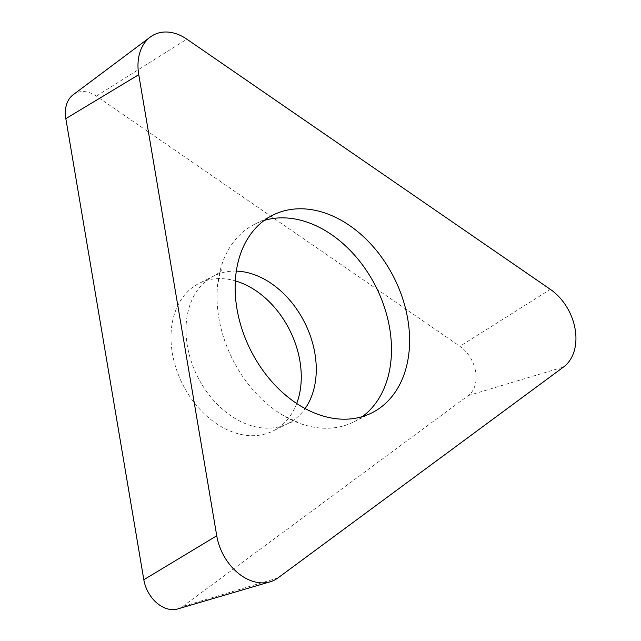 <?xml version="1.0" encoding="UTF-8"?>
<svg xmlns="http://www.w3.org/2000/svg" width="641" height="641" viewBox="0 0 641 641"><rect width="100%" height="100%" fill="white"/><g stroke="black" fill="none" stroke-linecap="round" stroke-linejoin="round"><path stroke-width="0.48" stroke-dasharray="3.21 2.4" d="M177.709 608.95A29.943 21.754 63.4 0 0 182.685 606.482L468.218 395.601A29.943 21.754 63.4 0 0 459.885 346.308L96.358 96.102A29.943 21.754 63.4 0 0 73.154 94.756M296.695 403.51A82.553 59.982 -116.6 0 1 273.082 430.976A82.553 59.982 -116.6 0 1 249.405 435.608A82.553 59.982 -116.6 0 1 176.251 368.863A82.553 59.982 -116.6 0 1 199.191 283.314A82.553 59.982 -116.6 0 1 222.868 278.683A82.553 59.982 -116.6 0 1 235.327 280.878M362.397 416.61A110.564 80.333 -116.6 0 1 353.736 421.938A110.564 80.333 -116.6 0 1 322.03 428.14A110.564 80.333 -116.6 0 1 281.087 414.19A110.564 80.333 -116.6 0 1 217.419 286.968A110.564 80.333 -116.6 0 1 254.773 224.182A110.564 80.333 -116.6 0 1 264.228 220.432M550.379 289.379L459.885 346.308M468.218 395.601L563.511 367.037M96.358 96.102L186.851 39.165M277.978 577.918L182.685 606.482M236.329 271.103A82.553 59.982 63.4 0 0 214.19 275.814A82.553 59.982 63.4 0 0 191.25 361.364A82.553 59.982 63.4 0 0 264.404 428.1A82.553 59.982 63.4 0 0 288.081 423.469A82.553 59.982 63.4 0 0 305.116 408.565M217.419 286.968C219.711 273.955 221.057 268.331 221.482 270.093C221.666 269.428 221.906 271.287 214.19 275.814L199.191 283.314M281.087 414.19C292.536 420.047 297.849 422.331 297.023 421.057C297.616 421.313 296.35 420.007 288.081 423.469L273.082 430.976M272.89 215.112L254.773 224.182M371.852 412.868L353.736 421.938"/><path stroke-width="0.96" d="M186.851 39.165L550.379 289.379A47.178 34.277 -116.6 0 1 563.511 367.037L277.978 577.918A47.178 34.277 -116.6 0 1 270.141 581.804A47.178 34.277 -116.6 0 1 216.746 535.772L138.76 74.685A47.178 34.277 -116.6 0 1 150.29 37.05A47.178 34.277 -116.6 0 1 186.851 39.165L550.379 289.379A47.178 34.277 -116.6 0 1 563.511 367.037L277.978 577.918A47.178 34.277 -116.6 0 1 216.746 535.772L138.76 74.685A47.178 34.277 -116.6 0 1 186.851 39.165M340.147 419.078A110.564 80.333 63.4 0 0 371.852 412.868A110.564 80.333 63.4 0 0 402.572 298.297A110.564 80.333 63.4 0 0 304.595 208.91A110.564 80.333 63.4 0 0 272.89 215.112A110.564 80.333 63.4 0 0 242.17 329.69A110.564 80.333 63.4 0 0 340.147 419.078M150.29 37.05L73.154 94.756A29.943 21.754 63.4 0 0 65.839 118.641L143.824 579.736A29.943 21.754 63.4 0 0 177.709 608.95L270.141 581.804M235.327 280.878A82.553 59.982 -116.6 0 1 296.695 403.51M264.228 220.432A110.564 80.333 -116.6 0 1 286.479 217.972A110.564 80.333 -116.6 0 1 382.132 300.821A110.564 80.333 -116.6 0 1 362.397 416.61M138.76 74.685L65.839 118.641M143.824 579.736L216.746 535.772M305.116 408.565A82.553 59.982 63.4 0 0 305.22 323.689A82.553 59.982 63.4 0 0 237.859 271.175A82.553 59.982 63.4 0 0 236.329 271.103"/></g></svg>
